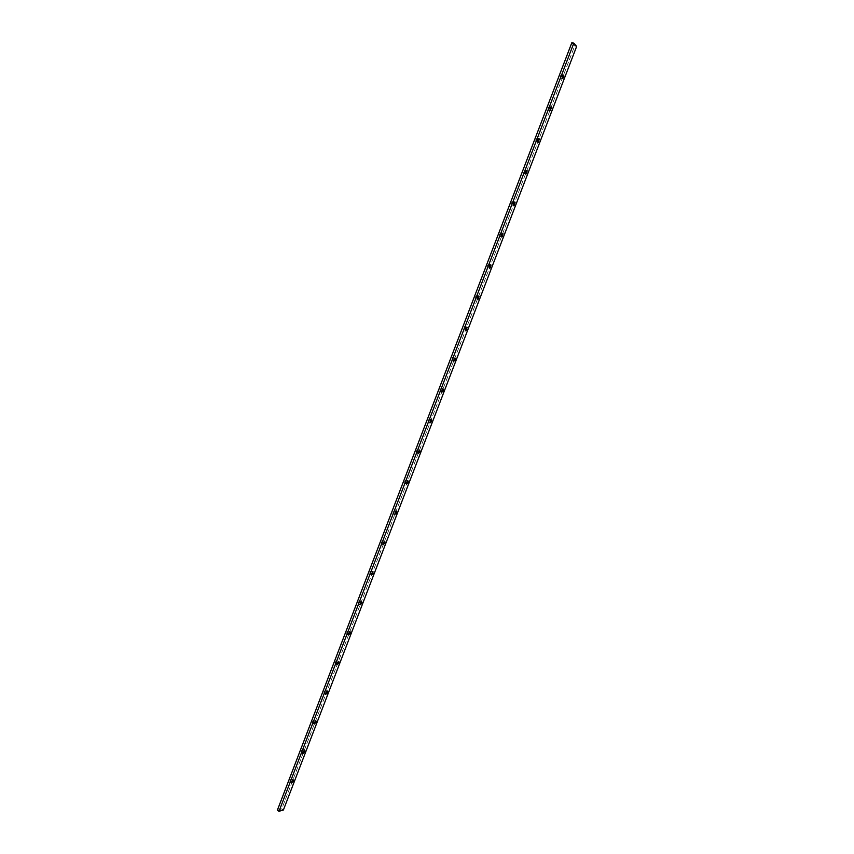 <?xml version="1.0" encoding="UTF-8"?>
<svg xmlns="http://www.w3.org/2000/svg" width="854" height="854" viewBox="0 0 854 854"><rect width="100%" height="100%" fill="white"/><g stroke="black" fill="none" stroke-linecap="round" stroke-linejoin="round"><path stroke-width="0.64" stroke-dasharray="4.27 3.2" d="M291.406 778.731L293.061 779.745L291.406 778.731L289.869 781.88L289.986 780.257L291.406 778.731M290.189 781.912L291.726 778.763L291.438 780.695L289.88 781.88L291.353 782.627L290.189 781.912M302.69 749.342L304.355 750.346L302.69 749.342L301.163 752.502L301.281 750.837L302.69 749.342M301.462 752.534L302.989 749.374L302.7 751.349L301.152 752.491L302.658 753.249L301.462 752.534M314.005 719.847L315.692 720.829L314.005 719.847L314.176 721.587L312.777 723.05L314.005 719.847L312.5 723.018L312.607 721.31L314.005 719.847M314.005 723.765L312.777 723.05L314.005 723.765M325.363 690.256L327.061 691.206L325.363 690.256L325.523 692.039L324.136 693.459L325.363 690.256L323.879 693.427L323.986 691.676L325.363 690.256M325.406 694.185L324.136 693.459L325.406 694.185M336.775 660.537L338.472 661.476L336.775 660.537L336.903 662.373L335.537 663.761L336.775 660.537L335.302 663.729L335.398 661.935L336.775 660.537M336.839 664.487L335.537 663.761L336.839 664.487M348.218 630.722L349.926 631.629L348.218 630.722L348.475 632.28L346.97 633.956L348.218 630.722L346.809 633.946L346.852 632.088L348.218 630.722M348.325 634.682L346.97 633.956L348.325 634.682M359.705 600.8L361.434 601.686L359.705 600.8L359.812 602.71L358.456 604.045L359.705 600.8L358.264 604.002L358.349 602.123L359.705 600.8M359.854 604.76L358.456 604.045L359.854 604.76M371.234 570.76L372.974 571.625L371.234 570.76L369.814 573.973L369.889 572.052L371.234 570.76M369.974 574.016L371.394 570.792L371.319 572.714L369.825 573.984L371.426 574.731L369.974 574.016M394.42 510.34L396.181 511.162L394.42 510.34L393.032 513.596L394.537 510.372L394.612 512.08L393.523 513.532L392.755 513.083L394.42 510.34M394.697 514.354L393.16 513.628L394.697 514.354M406.077 479.969L407.849 480.77L406.077 479.969L406.12 482.062L404.807 483.268L406.077 479.969L404.657 483.215L404.764 481.176L406.077 479.969M406.408 483.983L404.807 483.268L406.408 483.983M417.777 449.482L419.57 450.261L417.777 449.482L417.937 451.307L416.506 452.791L417.777 449.482L416.432 452.769L416.336 450.976L417.777 449.482M418.161 453.506L416.506 452.791L418.161 453.506M429.519 418.887L431.323 419.634L429.519 418.887L429.669 420.755L428.249 422.207L429.562 418.898L428.249 422.207L428.089 420.339L429.519 418.887M429.946 422.922L428.249 422.207L429.946 422.922M441.304 388.175L443.119 388.901L441.304 388.175L441.443 390.086L440.023 391.506L441.337 388.175L440.002 391.495L439.895 389.595L441.304 388.175M441.796 392.21L440.023 391.506L441.796 392.21M453.143 357.346L454.968 358.05L453.143 357.346L453.26 359.299L451.851 360.687L453.143 357.346L451.851 360.687L452.417 357.623L454.968 358.05M453.677 361.391L451.851 360.687M465.014 326.399L466.818 327.061L465.014 326.399L465.12 328.406L463.743 329.761L465.014 326.399L463.722 329.751L464.298 326.655L466.839 327.071M465.569 330.434L463.743 329.761M476.938 295.335L478.699 295.964L476.938 295.335L477.023 297.395L475.689 298.729L476.938 295.335L475.646 298.708L475.561 296.658L476.938 295.335M477.503 299.37L475.646 298.708L477.503 299.37M488.904 264.164L490.634 264.751L488.904 264.164L488.968 266.256L487.602 267.548L488.904 264.164L487.602 267.548L487.538 265.445L488.904 264.164M489.47 268.177L487.602 267.548L489.47 268.177M500.914 232.864L502.611 233.42L500.914 232.864L500.967 235.01L499.697 236.302L500.914 232.864L499.611 236.259L499.558 234.113L500.914 232.864M501.49 236.868L499.611 236.259L501.49 236.868M512.966 201.448L514.642 201.971L512.966 201.448L513.008 203.647L511.77 204.917L512.966 201.448L511.663 204.864L511.621 202.665L512.966 201.448M513.553 205.451L511.663 204.864L513.553 205.451M525.071 169.925L526.704 170.405L525.071 169.925L525.093 172.166L523.908 173.415L525.071 169.925M525.669 173.906L523.545 173.01L524.762 169.85L523.758 173.341L525.669 173.906M537.219 138.273L538.821 138.722L537.219 138.273L537.219 140.568L536.045 141.785L537.219 138.273M535.896 141.711L535.778 139.757L537.081 138.188L535.896 141.711L537.828 142.244L535.896 141.711M549.41 106.504L550.99 106.91L549.41 106.504L549.4 108.842L548.225 110.038L549.41 106.504L548.087 109.952L548.108 107.604L549.41 106.504M550.029 110.465L548.087 109.952L550.029 110.465M382.805 540.603L384.556 541.447L382.805 540.603L381.407 543.838L381.332 542.194L382.805 540.603M381.546 543.881L382.944 540.646L382.88 542.61L381.396 543.838L383.04 544.596L381.546 543.881M561.654 74.608L563.202 74.992L561.654 74.608L561.74 76.646L560.512 78.184L561.654 74.608L560.32 78.066L560.235 76.027L561.654 74.608M562.274 78.557L560.32 78.066L562.274 78.557M277.347 810.254L281.767 808.93L574.689 45.956L571.849 42.7L574.689 45.956L576.653 46.415L574.689 45.956L281.767 808.93L277.347 810.254M283.411 809.976L281.767 808.93L283.411 809.976M440.002 391.495L441.817 392.221M293.381 779.777L291.726 778.763M304.654 750.378L302.989 749.374M315.959 720.861L314.283 719.89M327.317 691.249L325.62 690.288M338.707 661.508L336.999 660.58M350.14 631.672L348.421 630.764M361.616 601.718L359.886 600.832M373.134 571.657L371.394 570.792M396.299 511.194L394.537 510.372M407.945 480.791L406.162 480.001M419.634 450.282L417.841 449.503M431.366 419.656L429.562 418.898M443.151 388.901L441.337 388.175M477.535 299.38L475.689 298.729M489.534 268.209L487.666 267.569M501.576 236.91L499.697 236.302M513.66 205.504L511.77 204.917M525.797 173.97L523.886 173.405M537.967 142.319L536.045 141.785M550.189 110.55L548.257 110.038M384.695 541.489L382.944 540.646M562.455 78.664L560.512 78.184M563.416 74.981L561.462 74.501M383.158 544.692L381.407 543.838M551.182 106.91L549.239 106.398M538.991 138.722L537.07 138.188M526.854 170.416L524.943 169.85M514.759 201.982L512.859 201.395M502.707 233.43L500.828 232.822M490.708 264.761L488.84 264.132M478.752 295.975L476.895 295.313M430 422.943L428.196 422.186M418.225 453.549L416.432 452.769M406.483 484.037L404.711 483.236M394.804 514.418L393.032 513.596M371.554 574.849L369.814 573.973M359.993 604.888L358.264 604.002M348.475 634.832L346.767 633.914M336.999 664.658L335.302 663.729M325.566 694.377L323.879 693.427M314.176 724L312.5 723.018M302.828 753.506L301.163 752.502M291.524 782.904L289.869 781.88"/><path stroke-width="1.28" d="M293.061 779.745L291.844 782.926L291.353 782.627L292.869 779.83L293.552 780.044L293.264 781.399L291.524 782.904L293.061 779.745M304.355 750.346L303.127 753.538L302.626 753.004L304.163 750.42L304.835 750.655L304.536 752.043L302.828 753.506L304.355 750.346M315.692 720.829L314.453 724.032L313.962 723.466L315.5 720.893L316.151 721.171L315.852 722.569L314.176 724L315.692 720.829M327.061 691.206L325.822 694.419L325.342 693.822L326.868 691.26L327.52 691.58L327.21 692.989L325.566 694.387L327.061 691.206M338.472 661.476L337.234 664.7L336.764 664.07L338.291 661.53L338.921 661.871L338.611 663.302L336.999 664.658L338.472 661.476M349.926 631.629L348.688 634.874L348.229 634.212L349.745 631.682L350.375 632.067L350.055 633.508L348.475 634.832L349.926 631.629M361.434 601.686L360.025 604.91L360.847 601.974L361.808 601.942L361.53 603.597L359.993 604.888L361.434 601.686M372.974 571.625L371.725 574.881L371.298 574.4L372.792 571.646L373.059 573.578L371.554 574.849L372.974 571.625M396.181 511.162L394.772 514.407L395.615 511.397L396.534 511.493L396.235 513.211L394.804 514.418L396.181 511.162M407.849 480.77L406.589 484.069L406.194 483.492L407.497 480.845L408.201 481.122L408.031 482.542L406.504 484.047L407.849 480.77M419.57 450.261L418.3 453.57L417.916 452.972L419.207 450.325L419.901 450.634L419.73 452.076L418.225 453.549L419.57 450.261M431.323 419.634L429.946 422.922L430.576 419.976L431.58 419.837L431.473 421.502L430 422.943L431.323 419.634M443.119 388.901L441.849 392.232L441.486 391.57L442.778 388.933L443.45 389.317L443.258 390.812L441.817 392.221L443.119 388.901M454.968 358.05L453.677 361.391L454.243 358.328L455.214 358.285L455.086 360.004L453.677 361.391L454.968 358.05M466.86 327.082L465.59 330.445L465.473 328.427L466.337 327.178L467.095 327.328L466.284 330.178L465.569 330.434L466.86 327.082M478.795 295.996L477.503 299.37L477.418 297.309L478.283 296.071L479.019 296.263L478.208 299.135L477.503 299.37L478.795 295.996M490.772 264.793L489.534 268.209L489.406 266.074L490.26 264.847L490.997 265.082L490.175 267.975L489.47 268.177L490.772 264.793M502.792 233.473L501.576 236.91L501.437 234.722L502.301 233.505L503.017 233.772L502.184 236.686L501.49 236.868L502.792 233.473M514.866 202.035L513.66 205.504L513.521 203.252L514.375 202.046L515.079 202.355L514.236 205.291L513.553 205.451L514.866 202.035M526.982 170.48L525.797 173.97L525.648 171.654L526.491 170.469L527.185 170.811L526.331 173.778L525.669 173.906L526.982 170.48M539.141 138.807L537.967 142.319L537.71 140.291L538.479 138.903L539.258 138.946L538.479 142.148L537.828 142.244L539.141 138.807M551.353 107.006L550.189 110.55L550.04 108.116L551.054 106.899L551.599 107.647L550.168 110.55L551.353 107.006M384.556 541.447L383.297 544.724L382.891 544.212L384.183 541.553L384.919 541.756L384.77 543.133L383.158 544.692L384.556 541.447M563.608 75.088L562.455 78.664L562.188 76.508L563.138 75.013L563.843 75.75L563.426 77.81L562.412 78.653L563.608 75.088M571.849 42.7L277.347 810.254L571.849 42.7L573.813 43.159L279.002 811.3L283.411 809.976L576.653 46.415L573.813 43.159L571.849 42.7M576.653 46.415L573.813 43.159L279.002 811.3L277.347 810.254L279.002 811.3L283.411 809.976L576.653 46.415"/></g></svg>

